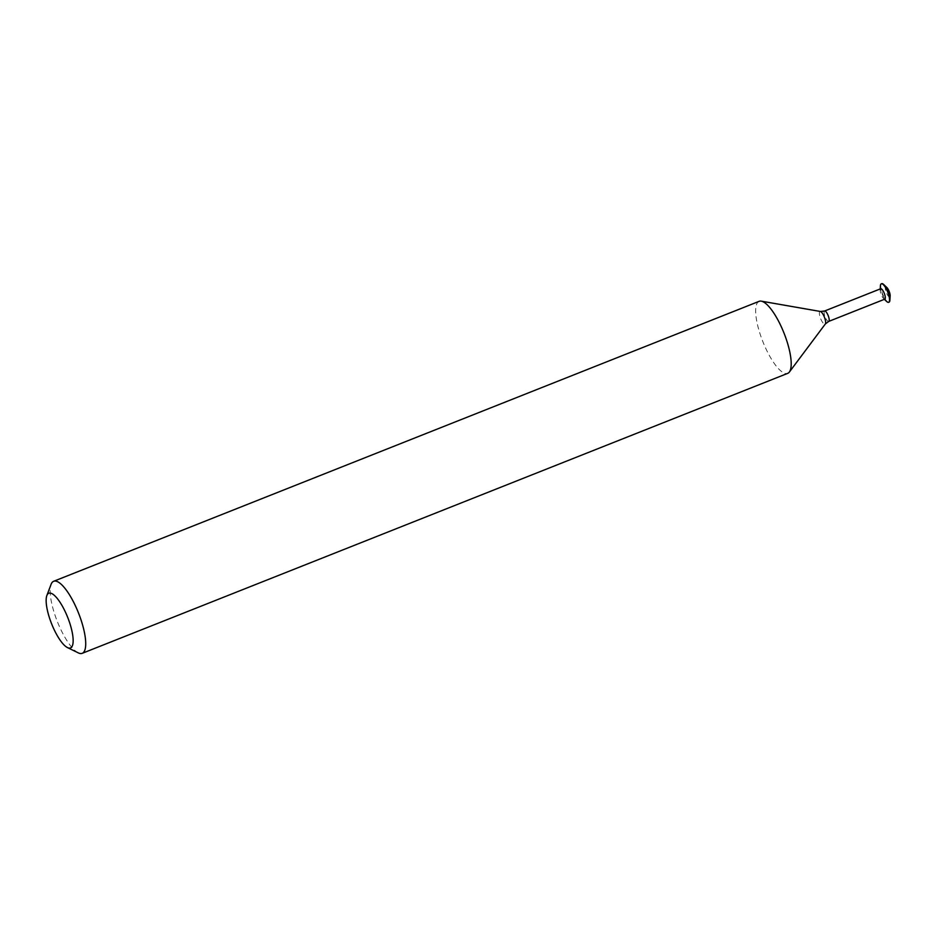 <?xml version="1.0" encoding="UTF-8"?>
<svg xmlns="http://www.w3.org/2000/svg" width="937" height="937" viewBox="0 0 937 937"><rect width="100%" height="100%" fill="white"/><g stroke="black" fill="none" stroke-linecap="round" stroke-linejoin="round"><path stroke-width="0.7" stroke-dasharray="4.68 3.51" d="M78.275 652.866A38.745 11.408 68.4 0 1 53.854 611.58A38.745 11.408 68.4 0 1 51.078 584.337M759.134 301.327A38.745 11.408 -111.6 0 0 759.345 331.604A38.745 11.408 -111.6 0 0 787.712 373.359M880.686 288.748A5.599 1.651 -111.6 0 0 880.194 289.896A5.599 1.651 -111.6 0 0 880.721 293.129A5.599 1.651 -111.6 0 0 883.673 298.669A5.599 1.651 -111.6 0 0 884.809 299.149M880.417 285.855A9.944 2.928 -111.6 0 0 881.354 291.606A9.944 2.928 -111.6 0 0 886.601 301.445M881.506 283.782A9.944 2.928 -111.6 0 0 881.74 291.454A9.944 2.928 -111.6 0 0 888.815 302.218M886.859 287.53A5.282 1.558 -111.6 0 0 885.816 291.196A5.282 1.558 -111.6 0 0 888.428 296.256A5.282 1.558 -111.6 0 0 890.15 295.811M820.367 311.471A6.84 2.015 -111.6 0 0 820.027 316.847A6.84 2.015 -111.6 0 0 825.333 323.979M824.595 311.014A5.599 1.651 -111.6 0 0 824.619 315.382A5.599 1.651 -111.6 0 0 828.718 321.414M880.194 289.896L880.241 288.936M883.673 298.669L884.364 299.325"/><path stroke-width="1.41" d="M70.345 624.944A29.422 8.656 -111.6 0 0 57.415 598.673A29.422 8.656 -111.6 0 0 46.85 595.557A29.422 8.656 -111.6 0 0 48.958 616.241A29.422 8.656 -111.6 0 0 67.499 647.596A29.422 8.656 -111.6 0 0 70.345 624.944M46.85 595.557L51.078 584.337A38.745 11.408 68.4 0 1 53.643 581.291A38.745 11.408 68.4 0 1 82.023 623.035A38.745 11.408 68.4 0 1 82.233 653.323A38.745 11.408 68.4 0 1 78.275 652.866L67.499 647.596M82.233 653.323L787.712 373.359A38.745 11.408 -111.6 0 0 789.376 372.036A38.745 11.408 -111.6 0 0 787.502 343.071A38.745 11.408 -111.6 0 0 761.242 301.152A38.745 11.408 -111.6 0 0 759.134 301.327L53.643 581.291M824.595 311.014A5.599 1.651 -111.6 0 1 828.683 317.046A5.599 1.651 -111.6 0 1 828.718 321.414L884.809 299.149A5.599 1.651 -111.6 0 0 884.786 294.78A5.599 1.651 -111.6 0 0 880.686 288.748L824.595 311.014L820.367 311.471L761.242 301.152M884.364 299.325L886.601 301.445A9.944 2.928 -111.6 0 0 888.639 302.311A9.944 2.928 -111.6 0 0 888.581 294.546A9.944 2.928 -111.6 0 0 881.295 283.829A9.944 2.928 -111.6 0 0 880.417 285.855L880.241 288.936M888.815 302.218A9.944 2.928 -111.6 0 0 889.026 302.159A9.944 2.928 -111.6 0 0 889.904 300.145A9.944 2.928 -111.6 0 0 888.967 294.394A9.944 2.928 -111.6 0 0 883.72 284.543A9.944 2.928 -111.6 0 0 881.682 283.677A9.944 2.928 -111.6 0 0 881.506 283.782M889.904 300.145L890.15 295.811A5.282 1.558 -111.6 0 0 889.646 292.754A5.282 1.558 -111.6 0 0 886.859 287.53L883.72 284.543M828.718 321.414L825.333 323.979A6.84 2.015 -111.6 0 0 825.005 318.873A6.84 2.015 -111.6 0 0 820.367 311.471M825.333 323.979L789.376 372.036"/></g></svg>
